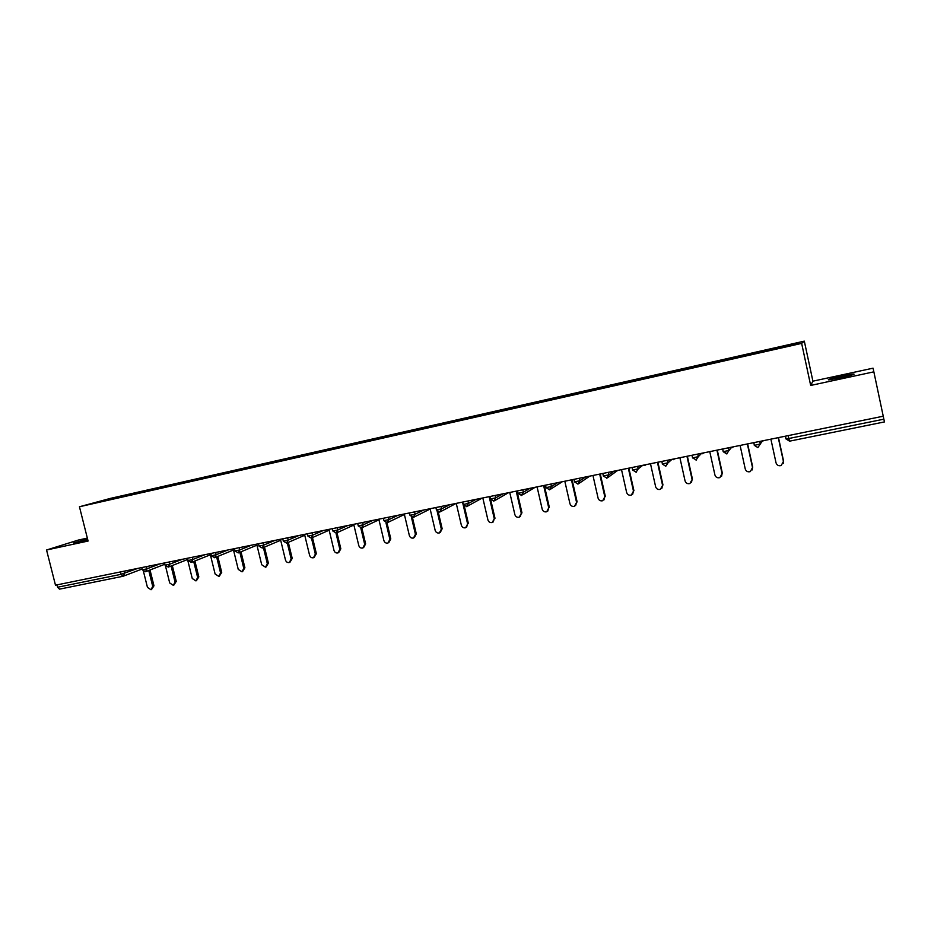 <?xml version="1.0" encoding="UTF-8"?>
<svg xmlns="http://www.w3.org/2000/svg" width="931" height="931" viewBox="0 0 931 931"><rect width="100%" height="100%" fill="white"/><g stroke="black" fill="none" stroke-linecap="round" stroke-linejoin="round"><path stroke-width="1.4" d="M87.782 539.864L73.642 543.006L87.572 539.014M841.31 376.194L853.599 373.994C855.589 374.111 851.388 375.344 841.007 377.672L828.788 379.86C826.856 379.72 831.034 378.498 841.31 376.194M87.339 538.106L78.379 540.05L46.55 550L55.488 585.192L883.24 416.215L884.45 421.929L789.569 441.166L785.88 438.862L785.298 436.208M804.314 341.142L110.405 498.388L79.449 506.755L801.649 343.388L804.314 341.142L812.914 381.175L810.68 385.446L873.848 371.841L873.045 368.176L812.914 381.175M106.541 500.273L106.181 499.668L90.528 503.904L135.786 493.663M106.181 499.668L129.002 494.477L129.176 495.152M141.896 492.29L142.338 491.463L129.002 494.477M142.082 491.533L150.95 489.508L151.125 490.183M164.031 487.274L164.461 486.448L150.95 489.508M164.205 486.517L173.189 484.481L173.352 485.156M186.456 482.2L186.863 481.374L173.189 484.481M186.631 481.443L195.708 479.372L195.882 480.059M209.184 477.056L209.58 476.23L195.708 479.372M209.335 476.3L218.541 474.205L218.704 474.903M232.203 471.854L232.587 471.016L218.541 474.205M232.354 471.086L241.664 468.968L241.839 469.666M255.536 466.571L255.897 465.744L241.664 468.968M255.676 465.803L265.102 463.661L265.277 464.371M279.184 461.217L279.533 460.391L265.102 463.661M279.312 460.449L288.854 458.273L289.029 458.995M303.157 455.794L303.471 454.968L288.854 458.273M303.273 455.026L312.932 452.827L313.107 453.548M327.444 450.301L327.759 449.464L312.932 452.827M327.549 449.522L337.336 447.299L337.511 448.02M352.081 444.727L352.36 443.889L337.336 447.299M352.174 443.947L362.078 441.69L362.252 442.423M377.043 439.071L377.311 438.233L362.078 441.69M377.136 438.292L387.168 436.011L387.343 436.744M402.367 433.346L402.611 432.508L387.168 436.011M402.436 432.554L412.596 430.25L412.77 430.983M428.039 427.515L428.26 426.701L412.596 430.25M428.097 426.747L438.396 424.408L438.571 425.153M454.072 421.627L454.281 420.8L438.396 424.408M454.119 420.847L464.557 418.473L464.732 419.229M480.489 415.645L480.664 414.83L464.557 418.473M480.512 414.877L491.079 412.468L491.254 413.224M507.267 409.593L507.43 408.767L491.079 412.468M507.29 408.814L517.997 406.37L518.171 407.138M534.441 403.437L534.58 402.611L517.997 406.37M534.452 402.658L545.298 400.19L545.473 400.958M562.01 397.2L562.126 396.373L545.298 400.19M561.998 396.42L572.996 393.918L573.182 394.686M589.986 390.869L590.068 390.042L572.996 393.918M589.963 390.089L601.112 387.54L601.286 388.332M618.37 384.445L618.428 383.619L601.112 387.54M618.335 383.653L629.635 381.082L629.81 381.873M647.173 377.928L647.208 377.102L629.635 381.082M647.126 377.136L658.578 374.53L658.752 375.321M676.418 371.306L676.418 370.491L658.578 374.53M676.348 370.515L687.962 367.873L688.137 368.676M706.094 364.591L706.07 363.765L687.962 367.873M706.012 363.8L717.789 361.112L717.964 361.926M736.223 357.772L736.177 356.945L717.789 361.112M736.13 356.98L748.07 354.257L748.256 355.072M766.818 350.847L766.748 350.033L748.07 354.257M766.702 350.044L799.054 342.724L797.588 343.888L135.775 493.663M150.519 490.323L150.706 489.578M172.77 485.284L172.945 484.539M195.312 480.187L195.475 479.442M218.145 475.031L218.308 474.263M241.292 469.794L241.432 469.026M264.753 464.488L264.881 463.719M288.517 459.111L288.645 458.331M312.618 453.653L312.723 452.885M337.045 448.125L337.138 447.346M361.798 442.528L361.891 441.748M386.912 436.837L386.982 436.057M412.363 431.076L412.433 430.297M438.175 425.234L438.233 424.455M464.36 419.311L464.394 418.519M490.916 413.306L490.94 412.514M517.845 407.208L517.869 406.416M545.17 401.028L545.182 400.225M572.902 394.756L572.891 393.953M601.03 388.39L601.007 387.587M629.577 381.919L629.542 381.116M658.554 375.368L658.496 374.565M687.974 368.711L687.893 367.896M717.824 361.95L717.731 361.147M748.14 355.095L748.035 354.28M873.848 371.841L883.24 416.215M122.787 576.312L59.491 589.148L57.571 587.24L56.966 584.889M46.55 550L88.084 541.051L79.449 506.755M810.68 385.446L801.649 343.388M128.559 495.292L128.746 494.547M770.891 439.153L776.047 462.905C776.931 465.314 778.653 466.187 781.202 465.512L783.425 461.45L778.258 437.64M783.425 461.45L783.274 463.429M783.576 461.101L778.479 437.593M740.098 445.437L745.254 469.003C746.115 471.377 747.802 472.25 750.316 471.61L752.516 467.571L747.36 443.947M752.516 467.571L752.201 469.934M752.737 467.211L747.64 443.889M709.771 451.628L714.927 475.008C715.776 477.347 717.429 478.22 719.884 477.615L722.084 473.6L716.928 450.162M722.084 473.6L721.595 476.241M722.363 473.227L717.277 450.092M679.909 457.726L685.065 480.92C685.891 483.236 687.52 484.097 689.929 483.526L692.105 479.535L686.95 456.283M692.105 479.535L691.477 482.374M692.443 479.151L687.357 456.202M650.49 463.731L655.633 486.75C656.46 489.031 658.054 489.892 660.416 489.345L662.581 485.377L657.426 462.311M662.581 485.377L661.836 488.356M662.977 484.993L657.891 462.218M621.512 469.643L626.644 492.487C627.459 494.745 629.03 495.606 631.346 495.071L633.487 491.137L628.344 468.246M633.487 491.137L632.649 494.221M633.941 490.742L628.867 468.142M592.954 475.473L598.086 498.143C598.889 500.366 600.425 501.227 602.706 500.727L604.824 496.805L599.692 474.1M604.824 496.805L603.916 499.97M605.336 496.409L600.262 473.984M564.814 481.211L569.947 503.718C570.738 505.917 572.251 506.778 574.485 506.289L576.58 502.403L571.448 479.861M576.58 502.403L575.614 505.603M577.139 501.984L572.076 479.733M537.082 486.878L542.203 509.21C542.982 511.387 544.484 512.236 546.683 511.771L548.743 507.907L543.623 485.54M548.743 507.907L547.742 511.142M549.36 507.488L544.309 485.4M509.757 492.452L514.866 514.622C515.646 516.775 517.112 517.624 519.277 517.17L521.313 513.342L516.205 491.137M521.313 513.342L520.289 516.6M521.988 512.911L516.938 490.986M482.817 497.957L487.925 519.952C488.682 522.093 490.137 522.931 492.266 522.5L494.28 518.695L489.171 496.654M494.28 518.695L493.232 521.954M494.989 518.264L490.672 499.61M456.26 503.38L461.357 525.212C462.113 527.33 463.545 528.168 465.628 527.749L467.63 523.978L462.532 502.1M467.63 523.978L466.571 527.237M468.386 523.525L464.348 506.22M430.087 508.722L435.173 530.402C435.917 532.485 437.326 533.335 439.385 532.928L441.352 529.18L437.174 511.352M441.352 529.18L442.155 528.727L440.282 532.427M442.155 528.727L438.245 512.027M404.275 513.993L409.349 535.511C410.094 537.583 411.467 538.421 413.504 538.025L415.447 534.301L411.421 517.229M415.447 534.301L416.297 533.847L414.376 537.548M416.297 533.847L412.445 517.52M378.812 519.184L383.886 540.55C384.619 542.598 385.981 543.436 387.971 543.052L389.891 539.363L385.958 522.745M389.891 539.363L390.787 538.898L388.809 542.622M390.787 538.898L386.959 522.768M353.71 524.316L358.772 545.519C359.494 547.556 360.844 548.382 362.811 548.022L364.696 544.356L360.809 528.017M364.696 544.356L365.627 543.879L363.579 547.626M365.627 543.879L361.81 527.83M328.957 529.367L334.008 550.43C334.729 552.444 336.056 553.27 337.988 552.909L339.85 549.267L335.975 533.102M339.85 549.267L340.827 548.79L338.709 552.56M340.827 548.79L336.975 532.718M304.53 534.347L309.581 555.26C310.291 557.262 311.594 558.088 313.503 557.739L315.341 554.12L311.466 538.037M315.341 554.12L316.354 553.642L314.166 557.413M316.354 553.642L312.479 537.559M280.44 539.27L285.48 560.031C286.178 562.01 287.47 562.836 289.343 562.499L291.159 558.914L287.272 542.82M291.159 558.914L292.218 558.425L289.972 562.208M292.218 558.425L288.331 542.354M256.677 544.123L261.704 564.745L265.521 567.2L267.313 563.639L263.403 547.568M267.313 563.639L268.396 563.139L266.103 566.932M268.396 563.139L264.497 547.102M233.227 548.906L238.243 569.388L242.013 571.832L243.771 568.294L239.849 552.258M243.771 568.294L244.9 567.794L242.56 571.587M244.9 567.794L240.989 551.78M210.092 553.631L215.096 573.973L218.82 576.405L220.554 572.891L216.62 556.889M220.554 572.891L221.718 572.39L219.332 576.173M221.718 572.39L217.784 556.412M187.259 558.297L192.251 578.5L195.929 580.909L197.64 577.429L193.695 561.463M197.64 577.429L198.827 576.917L196.406 580.711M198.827 576.917L194.893 560.986M165.543 566.199L169.698 582.957L173.341 585.366L175.028 581.91L171.071 565.99M175.028 581.91L176.25 581.386L173.783 585.18M176.25 581.386L172.305 565.513M143.467 571.401L147.447 587.368L151.043 589.765L152.707 586.321L148.751 570.459M152.707 586.321L153.964 585.808L151.462 589.579M153.964 585.808L150.019 569.97M788.161 435.627L788.79 438.513L883.868 419.171M785.473 436.174L786.067 438.897L788.79 438.513L789.569 441.166L884.45 421.929M57.571 587.24L121.1 574.322L120.495 571.925M59.491 589.148L122.95 576.289L121.1 574.322L137.753 568.399M759.719 441.422L760.29 444.029L762.349 440.887M789.558 441.166L785.869 438.827M762.21 441.55L763.49 440.654M753.842 442.632L754.436 445.344L757.892 447.59L760.29 444.029L754.436 445.344L753.679 442.656M728.496 447.799L729.066 450.383L731.778 447.136M726.727 453.886L729.066 450.383L723.294 451.675L722.549 449.021M697.75 454.084L698.32 456.644L701.648 453.281M696.027 460.112L698.32 456.644L692.617 457.924L691.896 455.271M667.48 460.263L668.051 462.8L671.984 459.344M637.665 466.35L638.235 468.863L642.762 465.302M608.304 472.343L608.874 474.845L613.96 471.179M579.385 478.243L579.943 480.722L585.587 476.975M550.884 484.062L551.455 486.529L557.634 482.689M522.815 489.787L523.373 492.231L530.076 488.31M495.152 495.432L495.711 497.864L502.915 493.849M467.897 501.006L468.456 503.415L476.148 499.319M441.026 506.487L441.585 508.873L449.754 504.707M414.551 511.887L415.11 514.261L423.721 510.013M388.448 517.217L388.995 519.579L398.061 515.262M362.706 522.477L363.265 524.816L372.761 520.417M337.336 527.656L337.883 529.972L347.81 525.515M312.316 532.765L312.863 535.069L323.185 530.542M287.632 537.804L288.191 540.085L298.909 535.5M263.298 542.773L263.857 545.042L274.959 540.387M239.29 547.672L239.849 549.918L251.323 545.217M215.62 552.502L216.167 554.736L228.002 549.977M192.263 557.273L192.81 559.496L204.995 554.667M169.209 561.975L169.756 564.186L182.278 559.31M146.47 566.618L147.017 568.806L159.864 563.883M124.032 571.203L124.568 573.38L123.183 576.219M757.857 447.578L754.261 445.309M732.173 447.683L733.453 446.787M726.657 453.897L723.131 451.651M702.591 453.723L703.871 452.827M673.45 459.67L674.731 458.774M661.836 461.415L662.43 464.069L665.77 466.256L668.051 462.8L662.278 463.975M644.741 465.523L646.009 464.639M636.024 472.273L638.235 468.863L632.556 470.027M608.397 477.138L617.695 470.423M606.709 478.22L608.874 474.845L603.276 475.974M579.361 483.166L589.8 476.113M577.825 484.073L579.943 480.722L574.439 481.851M550.768 489.066L562.301 481.734M549.371 489.846L551.455 486.529L546.02 487.623M522.617 494.85L535.197 487.262M521.337 495.525L523.373 492.231L518.032 493.325M494.885 500.541L508.466 492.72M493.709 501.122L495.711 497.864L490.439 498.935M467.571 506.127L482.118 498.097M466.489 506.639L468.456 503.415L463.242 504.474M440.654 511.619L456.132 503.403M439.653 512.085L441.585 508.873L436.43 509.932M414.132 517.031L430.157 509.013M413.201 517.438L415.11 514.261L410.001 515.32M388.006 522.361L404.391 514.494M387.133 522.722L388.995 519.579L383.944 520.627M361.437 527.935L363.265 524.816L358.26 525.864M336.091 533.067L337.883 529.972L332.926 531.019M311.105 538.141L312.863 535.069L307.952 536.105M286.457 543.134L288.191 540.085L283.315 541.12M262.146 548.056L263.857 545.042L259.027 546.078M238.173 552.921L239.849 549.918L235.054 550.954M214.526 557.716L216.167 554.736L211.418 555.772M191.192 562.44L192.81 559.496L188.097 560.52M168.174 567.107L169.756 564.186L165.078 565.21M145.457 571.715L147.017 568.806L142.373 569.83M722.7 448.986L723.294 451.675L727.134 453.769M692.036 455.247L692.617 457.924L696.411 460.007M632.091 467.478L632.684 470.12L636.373 472.18M602.799 473.46L603.393 476.09L607.035 478.127M573.938 479.349L574.532 481.967L578.128 483.992M545.508 485.156L546.101 487.751L549.662 489.764M517.496 490.881L518.09 493.453L521.616 495.455M489.892 496.514L490.486 499.074L493.977 501.053M462.684 502.065L463.277 504.614L466.734 506.58M435.871 507.535L436.464 510.072L439.898 512.015M409.442 512.934L410.036 515.448L413.434 517.38M383.386 518.253L383.979 520.755L387.354 522.675M378.964 519.801L362.24 527.609M357.69 523.501L358.284 525.98L361.647 527.877M353.885 525.037L336.847 532.776M332.367 528.668L332.961 531.135L336.289 533.021M329.155 530.193L311.804 537.862M307.393 533.766L307.975 536.221L311.291 538.095M304.751 535.255L287.12 542.878M282.756 538.793L283.35 541.237L286.643 543.087M280.685 540.259L262.775 547.824M258.457 543.762L259.051 546.183L262.333 548.022M256.933 545.182L238.755 552.711M234.496 548.65L235.078 551.059L238.348 552.874M233.495 550.023L215.073 557.518M210.848 553.48L211.442 555.865L214.689 557.669M210.371 554.806L191.716 562.254M187.527 558.239L188.12 560.613L191.355 562.405M187.562 559.519L168.662 566.944M164.519 562.929L165.101 565.292L168.325 567.072M164.845 564.244L145.923 571.553M141.803 567.573L142.396 569.923L145.608 571.681M142.164 568.992L123.486 576.103"/></g></svg>
